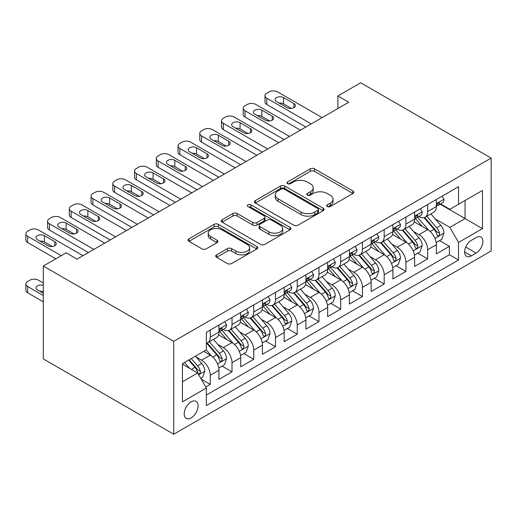 <?xml version="1.0" encoding="UTF-8"?>
<svg xmlns="http://www.w3.org/2000/svg" width="517" height="517" viewBox="0 0 517 517"><rect width="100%" height="100%" fill="white"/><g stroke="black" fill="none" stroke-linecap="round" stroke-linejoin="round"><path stroke-width="0.78" d="M327.293 206.574A2.113 1.221 0 0 0 330.279 206.574L352.949 193.481A3.018 1.745 0 0 0 353.835 192.253A3.018 1.745 0 0 0 352.949 191.019L314.543 168.839A3.018 1.745 0 0 0 310.271 168.839L287.601 181.932A2.113 1.221 0 0 0 286.98 182.792A2.113 1.221 0 0 0 287.601 183.658A2.113 1.221 0 0 0 290.586 183.658L293.52 181.965A9.655 5.577 0 0 1 307.176 181.965L310.381 183.813A9.655 5.577 0 0 1 313.205 187.755A9.655 5.577 0 0 1 310.381 191.697L307.447 193.39A2.113 1.221 0 0 0 306.827 194.25A2.113 1.221 0 0 0 307.447 195.116A2.113 1.221 0 0 0 310.433 195.116L313.367 193.423A9.655 5.577 0 0 1 327.022 193.423L330.227 195.271A9.655 5.577 0 0 1 333.051 199.213A9.655 5.577 0 0 1 330.227 203.155L327.293 204.848A2.113 1.221 0 0 0 326.673 205.708A2.113 1.221 0 0 0 327.293 206.574L327.293 204.848M191.135 417.904A9.836 5.681 120 0 0 197.565 409.238A9.836 5.681 120 0 0 196.053 401.354A9.836 5.681 120 0 0 191.135 401.838A9.836 5.681 120 0 0 184.711 410.511A9.836 5.681 120 0 0 186.217 418.395A9.836 5.681 120 0 0 191.135 417.904M216.591 254.836A3.018 1.745 0 0 0 215.712 256.07A3.018 1.745 0 0 0 216.591 257.298L227.37 263.521A3.018 1.745 0 0 0 231.635 263.521L256.82 248.987A3.018 1.745 0 0 0 257.699 247.753A3.018 1.745 0 0 0 256.82 246.519L218.407 224.346A3.018 1.745 0 0 0 214.141 224.346L188.957 238.88A3.018 1.745 0 0 0 188.072 240.114A3.018 1.745 0 0 0 188.957 241.349L201.973 248.864A3.018 1.745 0 0 0 206.244 248.864L217.017 242.641A3.018 1.745 0 0 0 217.903 241.407A3.018 1.745 0 0 0 217.017 240.179L210.568 236.45A8.072 4.659 0 0 1 208.202 233.154A8.072 4.659 0 0 1 213.185 228.85A8.072 4.659 0 0 1 221.98 229.858L247.268 244.457A8.072 4.659 0 0 1 249.633 247.753A8.072 4.659 0 0 1 244.651 252.057A8.072 4.659 0 0 1 235.849 251.049L231.635 248.612A3.018 1.745 0 0 0 227.37 248.612L216.591 254.836L216.591 257.298M491.15 158.086L360.711 82.778L337.885 95.955L348.755 102.23L77.001 259.127L66.131 252.852L43.305 266.029L173.744 341.336L491.15 158.086L491.15 250.971L173.744 434.222L173.744 341.336M293.734 225.205A3.018 1.745 0 0 0 298.005 225.205L323.183 210.671A3.018 1.745 0 0 0 324.069 209.437A3.018 1.745 0 0 0 323.183 208.202L284.77 186.03A3.018 1.745 0 0 0 280.505 186.03L255.327 200.564A3.018 1.745 0 0 0 254.442 201.798A3.018 1.745 0 0 0 255.327 203.032L293.734 225.205M248.806 207.026A2.113 1.221 0 0 1 250.952 207.33L250.952 204.816L289.998 227.364A3.018 1.745 0 0 1 290.884 228.592A3.018 1.745 0 0 1 289.998 229.826L264.82 244.367A3.018 1.745 0 0 1 260.555 244.367L222.142 222.187L222.142 219.725A3.018 1.745 0 0 0 221.257 220.959A3.018 1.745 0 0 0 222.142 222.187M222.142 219.725L232.915 213.502A3.018 1.745 0 0 1 237.187 213.502L252.761 222.497A3.018 1.745 0 0 0 257.033 222.497L264.181 218.368A3.018 1.745 0 0 0 265.066 217.14A3.018 1.745 0 0 0 264.181 215.906L247.96 206.542A2.113 1.221 0 0 1 247.346 205.682A2.113 1.221 0 0 1 248.645 204.551A2.113 1.221 0 0 1 250.952 204.816M205.76 386.994L210.27 384.389L201.249 379.181M196.111 357.014L201.572 360.168A12.298 7.102 60 0 1 210.27 375.232L218.962 370.211L218.962 379.375L232.01 371.839L222.116 366.133M217.851 344.464L223.312 347.618A12.298 7.102 60 0 1 232.01 362.675L240.702 357.661L240.702 366.818L253.75 359.289L243.856 353.576M239.591 331.914L245.052 335.068A12.298 7.102 60 0 1 253.75 350.125L262.442 345.104L262.442 354.268L275.49 346.739L265.596 341.026M261.331 319.364L266.791 322.511A12.298 7.102 60 0 1 275.49 337.575L284.182 332.554L284.182 341.718L297.23 334.189L287.336 328.476M283.077 306.807L288.531 309.961A12.298 7.102 60 0 1 297.23 325.025L305.922 320.004L305.922 329.167L318.97 321.632L309.076 315.926M304.817 294.257L310.271 297.411A12.298 7.102 60 0 1 318.97 312.475L327.662 307.453L327.662 316.611L340.709 309.082L330.815 303.369M326.557 281.707L332.011 284.861A12.298 7.102 60 0 1 340.709 299.918L349.402 294.897L349.402 304.061L362.449 296.532L352.555 290.819M348.296 269.157L353.751 272.304A12.298 7.102 60 0 1 362.449 287.368L371.148 282.347L371.148 291.51L384.189 283.982L374.295 278.269M370.036 256.606L375.491 259.754A12.298 7.102 60 0 1 384.189 274.818L392.888 269.796L392.888 278.96L405.929 271.431L396.035 265.719M391.776 244.05L397.23 247.204A12.298 7.102 60 0 1 405.929 262.268L414.628 257.246L414.628 266.41L427.669 258.875L427.669 249.711A12.298 7.102 -120 0 0 418.97 234.653L413.516 231.5M417.775 253.168L427.669 258.875M218.962 370.211A12.298 7.102 -120 0 0 210.27 355.147L203.743 351.379M240.702 357.661A12.298 7.102 -120 0 0 232.01 342.597L218.562 334.835M262.442 345.104A12.298 7.102 -120 0 0 253.75 330.046L240.302 322.278M284.182 332.554A12.298 7.102 -120 0 0 275.49 317.49L262.041 309.728M305.922 320.004A12.298 7.102 -120 0 0 297.23 304.94L283.781 297.178M327.662 307.453A12.298 7.102 -120 0 0 318.97 292.389L305.521 284.628M349.402 294.897A12.298 7.102 -120 0 0 340.709 279.839L327.261 272.078M371.148 282.347A12.298 7.102 -120 0 0 362.449 267.289L349.001 259.521M392.888 269.796A12.298 7.102 -120 0 0 384.189 254.732L370.747 246.971M414.628 257.246A12.298 7.102 -120 0 0 405.929 242.182L392.487 234.421M476.151 237.542L471.368 240.302A9.532 5.5 120 0 0 465.138 248.696A9.532 5.5 120 0 0 466.599 256.335A9.532 5.5 120 0 0 471.368 255.863L476.151 253.104A9.532 5.5 120 0 0 482.374 244.703A9.532 5.5 120 0 0 480.913 237.07A9.532 5.5 120 0 0 476.151 237.542M182.443 381.759L197.656 372.97L206.354 388.034L206.354 405.606L458.54 260.006L458.54 242.434L449.842 227.37L435.256 218.95M206.354 388.034L182.443 401.838L182.443 363.684L206.354 349.873L206.354 332.302L458.54 186.702L458.54 204.28L482.451 190.469L482.451 228.63L458.54 242.434M223.195 329.478L223.312 329.542A12.298 7.102 60 0 0 229.464 330.15L238.156 325.128A12.298 7.102 -120 0 0 240.702 319.5L240.702 312.468M244.935 316.927L245.052 316.992A12.298 7.102 60 0 0 251.204 317.6L259.896 312.578A12.298 7.102 -120 0 0 262.442 306.949L262.442 299.918M266.682 304.371L266.791 304.435A12.298 7.102 60 0 0 272.944 305.049L281.636 300.028A12.298 7.102 -120 0 0 284.182 294.399L284.182 287.368M288.421 291.821L288.531 291.885A12.298 7.102 60 0 0 294.684 292.499L303.376 287.478A12.298 7.102 -120 0 0 305.922 281.843L305.922 274.818M310.161 279.27L310.271 279.335A12.298 7.102 60 0 0 316.423 279.943L325.115 274.921A12.298 7.102 -120 0 0 327.662 269.292L327.662 262.268M331.901 266.72L332.011 266.785A12.298 7.102 60 0 0 338.163 267.392L346.855 262.371A12.298 7.102 -120 0 0 349.402 256.742L349.402 249.711M353.641 254.164L353.751 254.235A12.298 7.102 60 0 0 359.903 254.842L368.595 249.821A12.298 7.102 -120 0 0 371.148 244.192L371.148 237.161M375.381 241.613L375.491 241.678A12.298 7.102 60 0 0 381.643 242.292L390.335 237.271A12.298 7.102 -120 0 0 392.888 231.642L392.888 224.611M397.121 229.063L397.23 229.128A12.298 7.102 60 0 0 403.383 229.735L412.075 224.721A12.298 7.102 -120 0 0 414.628 219.085L414.628 212.06M206.354 395.059L449.409 254.732L449.409 246.325L436.367 253.853L436.367 244.696A12.298 7.102 -120 0 0 427.669 229.632L414.227 221.871M418.86 216.513L418.97 216.578A12.298 7.102 -120 0 0 425.123 217.185A12.298 7.102 -120 0 0 427.669 211.556L427.669 204.525M425.123 217.185L433.815 212.164A12.298 7.102 -120 0 0 436.367 206.535L436.367 199.51M210.27 330.046L210.27 337.071A12.298 7.102 60 0 1 207.718 342.7A12.298 7.102 60 0 1 206.354 343.198M207.718 342.7L216.416 337.679A12.298 7.102 -120 0 0 218.962 332.05L218.962 325.025M232.01 317.49L232.01 324.521A12.298 7.102 60 0 1 229.464 330.15M253.75 304.94L253.75 311.971A12.298 7.102 60 0 1 251.204 317.6M275.49 292.389L275.49 299.421A12.298 7.102 60 0 1 272.944 305.049M297.23 279.839L297.23 286.864A12.298 7.102 60 0 1 294.684 292.499M318.97 267.283L318.97 274.314A12.298 7.102 60 0 1 316.423 279.943M340.709 254.732L340.709 261.764A12.298 7.102 60 0 1 338.163 267.392M362.449 242.182L362.449 249.213A12.298 7.102 60 0 1 359.903 254.842M384.189 229.632L384.189 236.663A12.298 7.102 60 0 1 381.643 242.292M405.929 217.082L405.929 224.107A12.298 7.102 60 0 1 403.383 229.735M405.929 262.268L405.929 271.431M384.189 274.818L384.189 283.982M362.449 287.368L362.449 296.532M340.709 299.918L340.709 309.082M318.97 312.475L318.97 321.632M297.23 325.025L297.23 334.189M275.49 337.575L275.49 346.739M253.75 350.125L253.75 359.289M232.01 362.675L232.01 371.839M210.27 375.232L210.27 384.389M197.656 372.97L182.443 364.181M449.842 227.37L465.061 218.588L465.061 200.512L482.451 190.469M440.167 204.209L482.451 228.63M440.6 203.963L449.842 209.301L458.54 204.28M43.305 266.029L43.305 358.914L173.744 434.222M337.885 95.955L337.885 108.505M439.515 240.612L449.409 246.325M449.409 254.732L458.54 260.006M328.133 206.871L330.227 205.663A9.655 5.577 0 0 0 333.051 201.72L333.051 199.213M313.205 187.755L313.205 190.262A9.655 5.577 0 0 1 310.381 194.205L308.287 195.413M352.911 193.507L314.543 171.353A3.018 1.745 0 0 0 310.271 171.353L288.441 183.955M323.144 210.69L284.77 188.537A3.018 1.745 0 0 0 280.505 188.537L255.366 203.052M317.845 210.296A2.113 1.221 0 0 0 318.466 209.437A2.113 1.221 0 0 0 317.845 208.577L284.13 189.106A2.113 1.221 0 0 0 281.145 189.106L278.049 190.896A9.655 5.577 0 0 0 275.218 194.838A9.655 5.577 0 0 0 278.049 198.78L301.094 212.086A9.655 5.577 0 0 0 314.756 212.086L317.845 210.296L317.845 212.81A2.113 1.221 0 0 0 318.466 211.944L318.466 209.437M275.218 194.838L275.218 197.345A9.655 5.577 0 0 0 278.049 201.287L278.049 198.78M317.845 212.81L314.756 214.594A9.655 5.577 0 0 1 301.094 214.594L278.049 201.287M222.181 222.213L232.915 216.016L232.915 213.502M265.066 217.14L265.066 219.647A3.018 1.745 0 0 1 264.181 220.882L257.033 225.005A3.018 1.745 0 0 1 252.761 225.005L237.187 216.016A3.018 1.745 0 0 0 232.915 216.016M250.952 207.33L289.959 229.852M268.93 231.829A8.072 4.659 0 0 0 277.726 232.837A8.072 4.659 0 0 0 282.709 228.533A8.072 4.659 0 0 0 280.343 225.238L271.438 220.093A3.018 1.745 0 0 0 267.166 220.093L260.019 224.223A3.018 1.745 0 0 0 259.133 225.451A3.018 1.745 0 0 0 260.019 226.685L268.93 231.829L268.93 234.337A8.072 4.659 0 0 0 277.726 235.351A8.072 4.659 0 0 0 282.709 231.041L282.709 228.533M259.133 225.451L259.133 227.965A3.018 1.745 0 0 0 260.019 229.193L260.019 226.685M268.93 234.337L260.019 229.193M249.633 247.753L249.633 250.26A8.072 4.659 0 0 1 244.651 254.571A8.072 4.659 0 0 1 235.849 253.556L231.635 251.126A3.018 1.745 0 0 0 227.37 251.126L216.636 257.324M208.202 233.154L208.202 235.662A8.072 4.659 0 0 0 210.568 238.957L210.568 236.45M216.978 242.66L210.568 238.957M256.775 249.007L218.407 226.853A3.018 1.745 0 0 0 214.141 226.853L188.996 241.368M436.18 242.538L441.802 239.293L443.974 233.018A8.149 4.705 -120 0 0 440.801 225.373L430.868 213.87M428.877 230.427L417.523 217.282M422.415 226.601L415.83 218.969A19.523 11.271 -120 0 0 415.222 218.29M424.011 217.631L434.06 229.264A8.149 4.705 60 0 1 436.968 234.873L437.556 235.842L438.662 235.687L439.398 234.789L439.573 233.367A8.149 4.705 -120 0 0 436.671 227.758L426.738 216.255M424.606 217.437L435.398 229.936A4.149 2.398 60 0 1 436.445 231.564L439.573 233.367M311.253 123.886L266.791 98.217A6.146 3.548 -0 0 1 264.988 95.703A6.146 3.548 -0 0 1 266.791 93.196L268.969 91.942A6.146 3.548 -0 0 1 277.661 91.942L322.123 117.611M264.988 95.703L264.988 101.985A6.146 3.548 180 0 0 266.791 104.492L305.818 127.02M442.125 196.182L443.974 199.381A8.149 4.705 60 0 1 442.287 202.987L438.157 205.372A8.149 4.705 -120 0 0 439.573 203.491L439.405 202.774L438.384 202.974L436.968 205.003A8.149 4.705 60 0 1 436.367 206.16M276.576 101.603A4.918 2.837 180 0 1 275.134 99.6A4.918 2.837 180 0 1 278.172 96.976A4.918 2.837 180 0 1 283.529 97.59L293.966 103.613A4.918 2.837 180 0 1 295.407 105.623A4.918 2.837 180 0 1 292.37 108.247A4.918 2.837 180 0 1 287.013 107.633L276.576 101.603M436.639 205.753L436.671 205.753A8.149 4.705 -120 0 0 438.157 205.372M279.135 103.083A4.918 2.837 180 0 1 283.529 103.865L291.407 108.415M414.44 255.094L420.062 251.85L422.234 245.569A8.149 4.705 -120 0 0 419.061 237.923L409.128 226.42M407.137 242.977L395.783 229.832M400.675 239.151L394.09 231.519A19.523 11.271 -120 0 0 393.482 230.84M402.271 230.181L412.32 241.814A8.149 4.705 60 0 1 415.229 247.423L415.817 248.393L416.922 248.238L417.658 247.339L417.833 245.918A8.149 4.705 -120 0 0 414.931 240.308L404.998 228.805M402.866 229.987L413.658 242.492A4.149 2.398 60 0 1 414.705 244.114L417.833 245.918M392.7 267.644L398.323 264.4L400.494 258.125A8.149 4.705 -120 0 0 397.321 250.474L387.388 238.97M385.398 255.527L374.043 242.383M378.935 251.701L372.35 244.076A19.523 11.271 -120 0 0 371.742 243.397M380.531 242.732L390.581 254.364A8.149 4.705 60 0 1 393.489 259.98L394.077 260.943L395.182 260.788L395.919 259.889L396.093 258.468A8.149 4.705 -120 0 0 393.191 252.858L383.259 241.355M381.126 242.544L391.918 255.043A4.149 2.398 60 0 1 392.965 256.665L396.093 258.468M370.96 280.195L376.583 276.95L378.754 270.675A8.149 4.705 -120 0 0 375.581 263.024L365.648 251.527M363.658 268.084L352.303 254.939M357.195 264.252L350.61 256.626A19.523 11.271 -120 0 0 350.003 255.947M358.792 255.282L368.841 266.914A8.149 4.705 60 0 1 371.742 272.53L372.337 273.493L373.442 273.338L374.179 272.446L374.353 271.024A8.149 4.705 -120 0 0 371.452 265.408L361.519 253.912M359.386 255.094L370.178 267.593A4.149 2.398 60 0 1 371.225 269.215L374.353 271.024M349.221 292.745L354.836 289.501L357.014 283.226A8.149 4.705 -120 0 0 353.841 275.574L343.908 264.077M341.918 280.634L330.563 267.489M335.455 276.808L328.87 269.176A19.523 11.271 -120 0 0 328.263 268.497M337.052 267.832L347.101 279.464A8.149 4.705 60 0 1 350.003 285.08L350.597 286.043L351.696 285.888L352.439 284.996L352.613 283.575A8.149 4.705 -120 0 0 349.712 277.959L339.779 266.462M337.646 267.644L348.439 280.143A4.149 2.398 60 0 1 349.486 281.765L352.613 283.575M289.514 136.436L245.052 110.767A6.146 3.548 -0 0 1 243.248 108.26A6.146 3.548 -0 0 1 245.052 105.746L247.223 104.492A6.146 3.548 -0 0 1 255.921 104.492L300.383 130.161M243.248 108.26L243.248 114.535A6.146 3.548 180 0 0 245.052 117.042L284.072 139.571M420.386 208.732L422.234 211.931A8.149 4.705 60 0 1 420.547 215.537L416.418 217.922A8.149 4.705 -120 0 0 417.833 216.048L417.665 215.324L416.644 215.524L415.229 217.554A8.149 4.705 60 0 1 414.628 218.71M254.836 114.16A4.918 2.837 180 0 1 253.395 112.15A4.918 2.837 180 0 1 256.432 109.526A4.918 2.837 180 0 1 261.789 110.14L272.226 116.163A4.918 2.837 180 0 1 273.667 118.173A4.918 2.837 180 0 1 270.63 120.797A4.918 2.837 180 0 1 265.273 120.183L254.836 114.16M414.899 218.303L414.931 218.303A8.149 4.705 -120 0 0 416.418 217.922M257.395 115.634A4.918 2.837 180 0 1 261.789 116.415L269.667 120.965M267.767 148.986L223.312 123.317A6.146 3.548 -0 0 1 221.509 120.81A6.146 3.548 -0 0 1 223.312 118.296L225.483 117.042A6.146 3.548 -0 0 1 234.182 117.042L278.637 142.711M221.509 120.81L221.509 127.085A6.146 3.548 180 0 0 223.312 129.593L262.332 152.127M398.646 221.282L400.494 224.481A8.149 4.705 60 0 1 398.807 228.087L394.678 230.472A8.149 4.705 -120 0 0 396.093 228.598L395.925 227.874L394.904 228.075L393.489 230.104A8.149 4.705 60 0 1 392.888 231.261M233.096 126.71A4.918 2.837 180 0 1 231.655 124.7A4.918 2.837 180 0 1 234.692 122.077A4.918 2.837 180 0 1 240.05 122.691L250.487 128.714A4.918 2.837 180 0 1 251.928 130.723A4.918 2.837 180 0 1 248.89 133.347A4.918 2.837 180 0 1 243.533 132.733L233.096 126.71M393.159 230.853L393.191 230.853A8.149 4.705 -120 0 0 394.678 230.472M235.655 128.184A4.918 2.837 180 0 1 240.05 128.966L247.927 133.515M246.027 161.537L201.572 135.874A6.146 3.548 -0 0 1 199.769 133.36A6.146 3.548 -0 0 1 201.572 130.853L203.743 129.593A6.146 3.548 -0 0 1 212.442 129.593L256.897 155.262M199.769 133.36L199.769 139.635A6.146 3.548 180 0 0 201.572 142.149L240.592 164.677M376.906 233.833L378.754 237.038A8.149 4.705 60 0 1 377.067 240.644L372.938 243.029A8.149 4.705 -120 0 0 374.353 241.148L374.185 240.424L373.164 240.631L371.742 242.654A8.149 4.705 60 0 1 371.148 243.817M211.356 139.26A4.918 2.837 180 0 1 209.915 137.251A4.918 2.837 180 0 1 212.952 134.627A4.918 2.837 180 0 1 218.31 135.241L228.747 141.27A4.918 2.837 180 0 1 230.188 143.274A4.918 2.837 180 0 1 227.15 145.897A4.918 2.837 180 0 1 221.793 145.283L211.356 139.26M371.419 243.41L371.452 243.41A8.149 4.705 -120 0 0 372.938 243.029M213.915 140.74A4.918 2.837 180 0 1 218.31 141.522L226.188 146.065M224.288 174.093L179.832 148.424A6.146 3.548 -0 0 1 178.029 145.91A6.146 3.548 -0 0 1 179.832 143.403L182.003 142.149A6.146 3.548 -0 0 1 190.702 142.149L235.157 167.812M178.029 145.91L178.029 152.185A6.146 3.548 180 0 0 179.832 154.699L218.853 177.228M355.166 246.389L357.014 249.588A8.149 4.705 60 0 1 355.328 253.194L351.198 255.579A8.149 4.705 -120 0 0 352.613 253.698L352.445 252.975L351.424 253.181L350.003 255.204A8.149 4.705 60 0 1 349.402 256.367M189.616 151.811A4.918 2.837 180 0 1 188.175 149.801A4.918 2.837 180 0 1 191.212 147.177A4.918 2.837 180 0 1 196.57 147.797L207.007 153.82A4.918 2.837 180 0 1 208.448 155.83A4.918 2.837 180 0 1 205.411 158.454A4.918 2.837 180 0 1 200.053 157.834L189.616 151.811M349.679 255.96L349.712 255.96A8.149 4.705 -120 0 0 351.198 255.579M192.175 153.29A4.918 2.837 180 0 1 196.57 154.072L204.448 158.616M327.481 305.295L333.097 302.057L335.274 295.776A8.149 4.705 -120 0 0 332.101 288.131L322.169 276.627M320.178 293.184L308.823 280.04M313.716 289.358L307.13 281.726A19.523 11.271 -120 0 0 306.523 281.048M315.312 280.388L325.361 292.021A8.149 4.705 60 0 1 328.263 297.63L328.857 298.6L329.956 298.445L330.693 297.546L330.874 296.125A8.149 4.705 -120 0 0 327.972 290.515L318.039 279.012M315.906 280.195L326.699 292.693A4.149 2.398 60 0 1 327.746 294.322L330.874 296.125M202.548 186.643L158.092 160.974A6.146 3.548 -0 0 1 156.289 158.467A6.146 3.548 -0 0 1 158.092 155.953L160.264 154.699A6.146 3.548 -0 0 1 168.962 154.699L213.418 180.368M156.289 158.467L156.289 164.742A6.146 3.548 180 0 0 158.092 167.25L197.113 189.778M333.426 258.939L335.274 262.138A8.149 4.705 60 0 1 333.588 265.744L329.458 268.129A8.149 4.705 -120 0 0 330.874 266.255L330.706 265.531L329.684 265.732L328.263 267.761A8.149 4.705 60 0 1 327.662 268.918M167.876 164.361A4.918 2.837 180 0 1 166.435 162.357A4.918 2.837 180 0 1 169.473 159.734A4.918 2.837 180 0 1 174.83 160.348L185.267 166.371A4.918 2.837 180 0 1 186.708 168.38A4.918 2.837 180 0 1 183.671 171.004A4.918 2.837 180 0 1 178.307 170.39L167.876 164.361M327.94 268.51L327.972 268.51A8.149 4.705 -120 0 0 329.458 268.129M170.436 165.841A4.918 2.837 180 0 1 174.83 166.623L182.708 171.172M305.741 317.852L311.357 314.607L313.535 308.332A8.149 4.705 -120 0 0 310.362 300.681L300.429 289.177M298.438 305.734L287.084 292.59M291.976 301.909L285.384 294.283A19.523 11.271 -120 0 0 284.783 293.598M293.572 292.939L303.621 304.571A8.149 4.705 60 0 1 306.523 310.181L307.117 311.15L308.216 310.995L308.953 310.097L309.134 308.675A8.149 4.705 -120 0 0 306.232 303.065L296.299 291.562M294.167 292.751L304.959 305.25A4.149 2.398 60 0 1 306.006 306.872L309.134 308.675M284.001 330.402L289.617 327.158L291.795 320.883A8.149 4.705 -120 0 0 288.622 313.231L278.689 301.728M276.698 318.285L265.344 305.146M270.236 314.459L263.644 306.833A19.523 11.271 -120 0 0 263.043 306.154M271.832 305.489L281.881 317.121A8.149 4.705 60 0 1 284.783 322.737L285.378 323.7L286.476 323.545L287.213 322.647L287.394 321.225A8.149 4.705 -120 0 0 284.492 315.616L274.553 304.112M272.427 305.301L283.219 317.8A4.149 2.398 60 0 1 284.266 319.422L287.394 321.225M262.261 342.952L267.877 339.708L270.055 333.433A8.149 4.705 -120 0 0 266.882 325.781L256.949 314.284M254.959 330.841L243.604 317.697M248.496 327.009L241.904 319.383A19.523 11.271 -120 0 0 241.303 318.705M250.092 318.039L260.141 329.672A8.149 4.705 60 0 1 263.043 335.287L263.638 336.25L264.736 336.095L265.473 335.203L265.654 333.782A8.149 4.705 -120 0 0 262.746 328.166L252.813 316.669M250.687 317.852L261.479 330.35A4.149 2.398 60 0 1 262.526 331.972L265.654 333.782M240.521 355.502L246.137 352.258L248.315 345.983A8.149 4.705 -120 0 0 245.142 338.331L235.209 326.834M233.219 343.391L221.864 330.247M226.756 339.566L220.164 331.933A19.523 11.271 -120 0 0 219.563 331.255M228.352 330.596L238.402 342.228A8.149 4.705 60 0 1 241.303 347.838L241.898 348.801L242.996 348.645L243.733 347.754L243.914 346.332A8.149 4.705 -120 0 0 241.006 340.716L231.073 329.219M228.947 330.402L239.739 342.9A4.149 2.398 60 0 1 240.786 344.522L243.914 346.332M218.781 368.052L224.397 364.815L226.569 358.533A8.149 4.705 -120 0 0 223.402 350.888L213.469 339.385M211.479 355.942L206.277 349.919M205.016 352.116L204.17 351.133M206.613 343.146L216.662 354.778A8.149 4.705 60 0 1 219.563 360.388L220.158 361.357L221.257 361.202L221.993 360.304L222.174 358.882A8.149 4.705 -120 0 0 219.266 353.273L209.333 341.769M207.201 342.952L218 355.45A4.149 2.398 60 0 1 219.046 357.079L222.174 358.882M180.808 199.194L136.352 173.525A6.146 3.548 -0 0 1 134.549 171.017A6.146 3.548 -0 0 1 136.352 168.503L138.524 167.25A6.146 3.548 -0 0 1 147.222 167.25L191.678 192.919M134.549 171.017L134.549 177.292A6.146 3.548 180 0 0 136.352 179.8L175.373 202.334M311.686 271.49L313.535 274.689A8.149 4.705 60 0 1 311.848 278.295L307.718 280.679A8.149 4.705 -120 0 0 309.134 278.805L308.959 278.081L307.945 278.282L306.523 280.311A8.149 4.705 60 0 1 305.922 281.468M146.137 176.917A4.918 2.837 180 0 1 144.695 174.908A4.918 2.837 180 0 1 147.733 172.284A4.918 2.837 180 0 1 153.09 172.898L163.527 178.921A4.918 2.837 180 0 1 164.968 180.931A4.918 2.837 180 0 1 161.931 183.554A4.918 2.837 180 0 1 156.567 182.94L146.137 176.917M306.193 281.061L306.232 281.061A8.149 4.705 -120 0 0 307.718 280.679M148.696 178.391A4.918 2.837 180 0 1 153.09 179.173L160.968 183.722M159.068 211.744L114.612 186.075A6.146 3.548 -0 0 1 112.809 183.567A6.146 3.548 -0 0 1 114.612 181.053L116.784 179.8A6.146 3.548 -0 0 1 125.482 179.8L169.938 205.469M112.809 183.567L112.809 189.842A6.146 3.548 180 0 0 114.612 192.356L153.633 214.885M289.947 284.04L291.795 287.245A8.149 4.705 60 0 1 290.108 290.845L285.972 293.229A8.149 4.705 -120 0 0 287.394 291.355L287.219 290.632L286.205 290.832L284.783 292.861A8.149 4.705 60 0 1 284.182 294.018M124.397 189.468A4.918 2.837 180 0 1 122.956 187.458A4.918 2.837 180 0 1 125.993 184.834A4.918 2.837 180 0 1 131.35 185.448L141.787 191.477A4.918 2.837 180 0 1 143.228 193.481A4.918 2.837 180 0 1 140.191 196.105A4.918 2.837 180 0 1 134.827 195.491L124.397 189.468M284.453 293.611L284.492 293.611A8.149 4.705 -120 0 0 285.972 293.229M126.956 190.941A4.918 2.837 180 0 1 131.35 191.723L139.228 196.273M137.328 224.294L92.873 198.631A6.146 3.548 -0 0 1 91.07 196.117A6.146 3.548 -0 0 1 92.873 193.61L95.044 192.35A6.146 3.548 -0 0 1 103.743 192.35L148.198 218.019M91.07 196.117L91.07 202.393A6.146 3.548 180 0 0 92.873 204.906L131.893 227.435M268.207 296.596L270.055 299.795A8.149 4.705 60 0 1 268.368 303.401L264.232 305.786A8.149 4.705 -120 0 0 265.654 303.906L265.48 303.182L264.465 303.389L263.043 305.411A8.149 4.705 60 0 1 262.442 306.575M102.657 202.018A4.918 2.837 180 0 1 101.216 200.008A4.918 2.837 180 0 1 104.253 197.384A4.918 2.837 180 0 1 109.61 197.998L120.047 204.028A4.918 2.837 180 0 1 121.489 206.031A4.918 2.837 180 0 1 118.451 208.661A4.918 2.837 180 0 1 113.087 208.041L102.657 202.018M262.714 306.167L262.746 306.167A8.149 4.705 -120 0 0 264.232 305.786M105.216 203.498A4.918 2.837 180 0 1 109.61 204.28L117.488 208.823M115.588 236.851L71.133 211.182A6.146 3.548 -0 0 1 69.33 208.668A6.146 3.548 -0 0 1 71.133 206.16L73.304 204.906A6.146 3.548 -0 0 1 82.003 204.906L126.458 230.569M69.33 208.668L69.33 214.943A6.146 3.548 180 0 0 71.133 217.457L110.153 239.985M246.467 309.147L248.315 312.346A8.149 4.705 60 0 1 246.628 315.952L242.492 318.336A8.149 4.705 -120 0 0 243.914 316.456L243.74 315.738L242.725 315.939L241.303 317.961A8.149 4.705 60 0 1 240.702 319.125M80.917 214.568A4.918 2.837 180 0 1 79.476 212.558A4.918 2.837 180 0 1 82.513 209.934A4.918 2.837 180 0 1 87.871 210.555L98.308 216.578A4.918 2.837 180 0 1 99.749 218.588A4.918 2.837 180 0 1 96.711 221.211A4.918 2.837 180 0 1 91.347 220.591L80.917 214.568M240.974 318.718L241.006 318.718A8.149 4.705 -120 0 0 242.492 318.336M83.476 216.048A4.918 2.837 180 0 1 87.871 216.83L95.748 221.373M93.848 249.401L49.393 223.732A6.146 3.548 -0 0 1 47.59 221.224A6.146 3.548 -0 0 1 49.393 218.71L51.564 217.457A6.146 3.548 -0 0 1 60.263 217.457L104.718 243.126M47.59 221.224L47.59 227.499A6.146 3.548 180 0 0 49.393 230.007L88.413 252.535M224.727 321.697L226.569 324.896A8.149 4.705 60 0 1 224.889 328.502L220.753 330.886A8.149 4.705 -120 0 0 222.174 329.012L222 328.289L220.985 328.489L219.563 330.518A8.149 4.705 60 0 1 218.962 331.675M59.177 227.118A4.918 2.837 180 0 1 57.736 225.115A4.918 2.837 180 0 1 60.767 222.491A4.918 2.837 180 0 1 66.131 223.105L76.568 229.128A4.918 2.837 180 0 1 78.009 231.138A4.918 2.837 180 0 1 74.971 233.762A4.918 2.837 180 0 1 69.608 233.148L59.177 227.118M219.234 331.268L219.266 331.268A8.149 4.705 -120 0 0 220.753 330.886M61.736 228.598A4.918 2.837 180 0 1 66.131 229.38L74.009 233.93M200.809 378.431L202.658 377.365L204.829 371.09A8.149 4.705 -120 0 0 201.662 363.438L195.407 356.194M43.305 295.53L27.653 286.489A6.146 3.548 -0 0 1 25.85 283.982A6.146 3.548 -0 0 1 27.653 281.468L29.824 280.214A6.146 3.548 -0 0 1 38.523 280.214L43.305 282.973M189.571 368.298L184.537 362.475M43.305 301.805L27.653 292.764A6.146 3.548 180 0 1 25.85 290.257L25.85 283.982M183.276 364.666L182.443 363.697M43.305 291.666A4.918 2.837 -0 0 0 39.996 291.355M188.666 360.091L194.922 367.328A8.149 4.705 60 0 1 197.824 372.938L198.418 373.907L199.517 373.752L200.253 372.854L200.434 371.432A8.149 4.705 -120 0 0 197.526 365.823L191.277 358.578M189.17 359.8L196.26 368.007A4.149 2.398 60 0 1 197.307 369.629L200.434 371.432M43.305 285.39A4.918 2.837 -0 0 0 35.996 287.872A4.918 2.837 -0 0 0 37.437 289.882L43.305 293.268M61.239 255.676L27.653 236.282A6.146 3.548 -0 0 1 25.85 233.774A6.146 3.548 -0 0 1 27.653 231.261L29.824 230.007A6.146 3.548 -0 0 1 38.523 230.007L82.978 255.676M25.85 233.774L25.85 240.05A6.146 3.548 180 0 0 27.653 242.557L55.804 258.81M37.437 239.675A4.918 2.837 180 0 1 35.996 237.665A4.918 2.837 180 0 1 39.027 235.041A4.918 2.837 180 0 1 44.391 235.655L54.828 241.678A4.918 2.837 180 0 1 56.269 243.688A4.918 2.837 180 0 1 53.232 246.312A4.918 2.837 180 0 1 47.868 245.698L37.437 239.675M39.996 241.148A4.918 2.837 180 0 1 44.391 241.93L52.269 246.48M201.572 360.168L210.27 355.147M223.312 347.618L232.01 342.597M245.052 335.068L253.75 330.046M266.791 322.511L275.49 317.49M288.531 309.961L297.23 304.94M310.271 297.411L318.97 292.389M332.011 284.861L340.709 279.839M353.751 272.304L362.449 267.289M375.491 259.754L384.189 254.732M397.23 247.204L405.929 242.182M418.97 234.653L427.669 229.632M427.669 211.556L436.367 206.535M210.27 337.071L218.962 332.05M232.01 324.521L240.702 319.5M253.75 311.971L262.442 306.949M275.49 299.421L284.182 294.399M297.23 286.864L305.922 281.843M318.97 274.314L327.662 269.292M340.709 261.764L349.402 256.742M362.449 249.213L371.148 244.192M384.189 236.663L392.888 231.642M405.929 224.107L414.628 219.085M427.669 249.711L436.367 244.696M465.727 247.087L476.151 253.104M464.628 251.973L471.368 255.863M330.227 205.663L330.227 203.155M307.447 195.116L307.447 193.39M310.381 194.205L310.381 191.697M287.601 183.658L287.601 181.932M310.271 171.353L310.271 168.839M314.543 171.353L314.543 168.839M352.949 193.481L352.949 191.019M255.327 203.032L255.327 200.564M280.505 188.537L280.505 186.03M284.77 188.537L284.77 186.03M323.183 210.671L323.183 208.202M301.094 214.594L301.094 212.086M314.756 214.594L314.756 212.086M237.187 216.016L237.187 213.502M252.761 225.005L252.761 222.497M257.033 225.005L257.033 222.497M264.181 220.882L264.181 218.368M289.998 229.826L289.998 227.364M227.37 251.126L227.37 248.612M231.635 251.126L231.635 248.612M235.849 253.556L235.849 251.049M217.017 242.641L217.017 240.179M188.957 241.349L188.957 238.88M214.141 226.853L214.141 224.346M218.407 226.853L218.407 224.346M256.82 248.987L256.82 246.519M434.939 238.363L443.922 233.18M436.671 227.758L440.801 225.373M430.176 231.506L434.06 229.264M266.791 104.492L266.791 98.217M443.922 199.291L436.367 203.653M283.529 97.59L283.529 103.865M293.966 103.613L293.966 107.633M438.519 202.89L439.573 203.491M413.199 250.913L422.182 245.73M414.931 240.308L419.061 237.923M408.436 244.056L412.32 241.814M391.459 263.463L400.442 258.28M393.191 252.858L397.321 250.474M386.697 256.606L390.581 254.364M369.72 276.02L378.702 270.83M371.452 265.408L375.581 263.024M364.957 269.157L368.841 266.914M347.98 288.57L356.956 283.381M349.712 277.959L353.841 275.574M343.217 281.713L347.101 279.464M245.052 117.042L245.052 110.767M422.182 211.841L414.628 216.203M261.789 110.14L261.789 116.415M272.226 116.163L272.226 120.183M416.78 215.44L417.833 216.048M223.312 129.593L223.312 123.317M400.442 224.391L392.888 228.753M240.05 122.691L240.05 128.966M250.487 128.714L250.487 132.733M395.04 227.991L396.093 228.598M201.572 142.149L201.572 135.874M378.702 236.941L371.148 241.303M218.31 135.241L218.31 141.522M228.747 141.27L228.747 145.283M373.3 240.541L374.353 241.148M179.832 154.699L179.832 148.424M356.956 249.491L349.402 253.853M196.57 147.797L196.57 154.072M207.007 153.82L207.007 157.834M351.56 253.091L352.613 253.698M326.24 301.12L335.216 295.937M327.972 290.515L332.101 288.131M321.477 294.263L325.361 292.021M158.092 167.25L158.092 160.974M335.216 262.048L327.662 266.41M174.83 160.348L174.83 166.623M185.267 166.371L185.267 170.39M329.82 265.648L330.874 266.255M304.5 313.67L313.476 308.487M306.232 303.065L310.362 300.681M299.737 306.814L303.621 304.571M282.76 326.221L291.737 321.038M284.492 315.616L288.622 313.231M277.997 319.364L281.881 317.121M261.02 338.777L269.997 333.588M262.746 328.166L266.882 325.781M256.251 331.914L260.141 329.672M239.281 351.327L248.257 346.144M241.006 340.716L245.142 338.331M234.511 344.471L238.402 342.228M217.541 363.878L226.517 358.695M219.266 353.273L223.402 350.888M212.771 357.021L216.662 354.778M136.352 179.8L136.352 173.525M313.476 274.598L305.922 278.96M153.09 172.898L153.09 179.173M163.527 178.921L163.527 182.94M308.08 278.198L309.134 278.805M114.612 192.356L114.612 186.075M291.737 287.148L284.182 291.51M131.35 185.448L131.35 191.723M141.787 191.477L141.787 195.491M286.34 290.748L287.394 291.355M92.873 204.906L92.873 198.631M269.997 299.698L262.442 304.061M109.61 197.998L109.61 204.28M120.047 204.028L120.047 208.041M264.601 303.298L265.654 303.906M71.133 217.457L71.133 211.182M248.257 312.249L240.702 316.611M87.871 210.555L87.871 216.83M98.308 216.578L98.308 220.591M242.861 315.848L243.914 316.456M49.393 230.007L49.393 223.732M226.517 324.805L218.962 329.167M66.131 223.105L66.131 229.38M76.568 229.128L76.568 233.148M221.121 328.405L222.174 329.012M27.653 286.489L27.653 292.764M198.69 374.76L204.777 371.245M197.526 365.823L201.662 363.438M191.4 369.358L194.922 367.328M27.653 242.557L27.653 236.282M44.391 235.655L44.391 241.93M54.828 241.678L54.828 245.698"/></g></svg>
